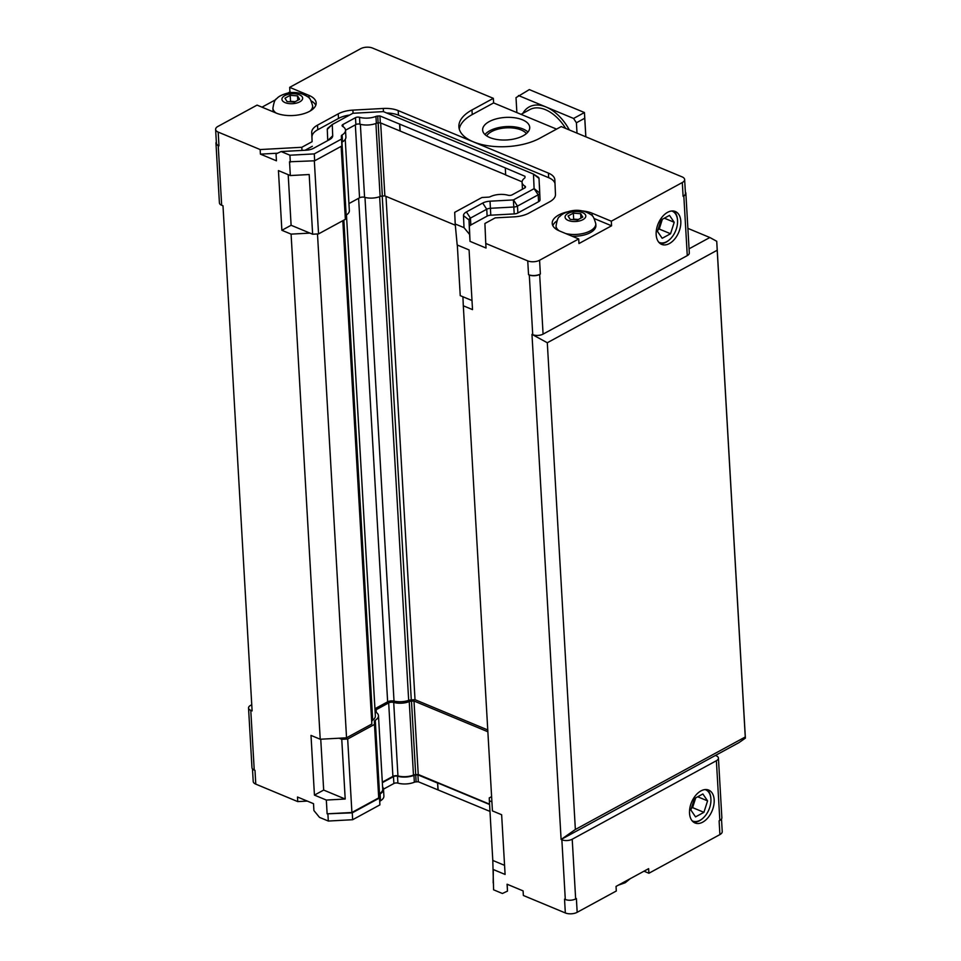 <?xml version="1.0" encoding="UTF-8"?>
<svg xmlns="http://www.w3.org/2000/svg" width="961" height="961" viewBox="0 0 961 961"><rect width="100%" height="100%" fill="white"/><g stroke="black" fill="none" stroke-linecap="round" stroke-linejoin="round"><path stroke-width="1.44" d="M716.173 755.754L715.428 755.442L561.104 839.482L561.861 839.794A7.34 3.508 -3.3 0 0 572.215 839.229L716.389 760.716A7.34 3.508 -3.3 0 0 718.432 758.097A7.34 3.508 -3.3 0 0 716.173 755.754M745.388 738.132L716.738 241.283L717.206 250.232L547.302 342.753L531.974 334.368L561.104 839.482L575.363 829.487L745.268 736.979L745.388 738.132L738.973 742.625L715.428 755.442M576.408 122.768L573.585 118.455L584.444 112.533L584.744 118.227L576.408 122.768L577.008 133.147M585.85 136.822L584.444 112.533L529.331 89.601L516.009 97.638L516.874 112.605M569.344 129.963A39.293 24.217 -118.6 0 0 546.112 107.019L573.585 118.455M518.46 95.523L546.112 107.019M545.932 106.947A39.293 24.217 -118.6 0 0 522.832 113.374M565.645 128.414A36.674 22.608 -118.6 0 0 529.751 109.614L521.054 114.347M459.274 129.086A47.101 22.547 176.7 0 1 472.235 114.563L493.606 102.923L556.551 129.122M489.185 121.615A23.569 11.28 -3.3 0 0 482.638 130.047A23.569 11.28 -3.3 0 0 506.819 139.958A23.569 11.28 -3.3 0 0 529.715 127.332A23.569 11.28 -3.3 0 0 514.664 117.771A23.569 11.28 -3.3 0 0 489.185 121.615M585.814 136.81L584.744 118.227M689.061 248.827L709.843 237.511L687.884 228.37M582.63 210.952A23.569 11.28 176.7 0 1 592.048 213.186L611.304 221.198L682.31 182.53A8.385 4.012 -3.3 0 0 684.64 179.539A8.385 4.012 -3.3 0 0 682.058 176.86L561.224 126.576L539.854 138.216A47.101 22.547 176.7 0 1 488.969 145.904A47.101 22.547 176.7 0 1 458.89 126.804A47.101 22.547 176.7 0 1 471.971 109.974L493.341 98.334L372.508 48.05A8.385 4.012 -3.3 0 0 360.663 48.699L289.669 87.355L308.913 95.367A23.569 11.28 176.7 0 1 316.157 102.887A23.569 11.28 176.7 0 1 302.15 114.155A23.569 11.28 176.7 0 1 276.312 113.122L257.067 105.109L217.943 126.42A8.385 4.012 -3.3 0 0 215.612 129.411A8.385 4.012 -3.3 0 0 218.183 132.089L260.155 149.556L301.814 147.285L312.097 141.687L311.7 132.558A20.95 10.03 176.7 0 1 317.526 125.134L338.236 113.854A20.95 10.03 176.7 0 1 352.903 110.119L383.283 108.461A20.95 10.03 176.7 0 1 398.202 110.599L548.407 173.1A20.95 10.03 176.7 0 1 554.833 179.779A20.95 10.03 176.7 0 1 554.845 179.851L555.47 194.41A20.95 10.03 176.7 0 1 549.644 201.822L528.934 213.102A20.95 10.03 176.7 0 1 514.267 216.838L495.191 217.871L484.909 223.481L485.761 243.433L527.745 260.899A8.385 4.012 -3.3 0 0 539.577 260.251L578.702 238.953L559.446 230.94A23.569 11.28 176.7 0 1 552.215 223.42A23.569 11.28 176.7 0 1 567.639 211.816M493.341 98.334L493.606 102.923M721.507 819.012L722.228 831.589A8.385 4.012 176.7 0 1 719.909 834.58L648.903 873.249L643.966 871.195M648.903 873.249L648.639 868.66L616.037 886.414L616.301 891.003L577.177 912.301A8.385 4.012 176.7 0 1 565.332 912.95L523.361 895.484L523.096 890.895L507.084 884.228L507.48 891.111L502.399 893.49L493.594 889.814L492.801 860.443L504.561 865.344M307.28 801.09L297.754 801.606L255.782 784.14A8.385 4.012 176.7 0 1 253.211 781.461L252.479 768.872M297.754 801.606L297.49 797.017L313.514 803.672L313.911 810.567L319.508 817.379L328.314 821.042L352.651 819.721L379.895 804.886L379.763 801.834A3.147 1.502 -3.3 0 1 380.508 800.801A14.307 6.847 -3.3 0 0 383.895 796.032L383.499 789.137L393.878 783.503A3.147 1.502 -3.3 0 1 397.902 783.119A14.307 6.847 -3.3 0 0 414.347 782.242A3.147 1.502 -3.3 0 1 416.137 781.882L418.311 781.761L489.978 811.408M565.332 912.95L564.539 899.172L565.296 899.484A7.34 3.508 -3.3 0 0 575.651 898.931L576.384 898.535L577.177 912.301M531.974 334.368L532.73 334.68A7.34 3.508 -3.3 0 0 543.085 334.116L687.271 255.614A7.34 3.508 -3.3 0 0 689.301 252.983L685.866 193.293A7.34 3.508 176.7 0 1 683.824 195.912L683.103 196.308A8.385 4.012 -3.3 0 0 685.433 193.317L684.64 179.539M529.295 274.99L528.538 274.678A8.385 4.012 -3.3 0 0 540.37 274.029L539.65 274.426A7.34 3.508 176.7 0 1 529.295 274.99L532.73 334.68M485.761 243.433L486.026 248.022L470.013 241.355L469.617 234.472L464.007 227.649L463.49 215.648A10.475 5.021 176.7 0 1 466.409 211.937L482.698 203.071A10.475 5.021 176.7 0 1 490.026 201.197L513.366 199.936L534.1 188.68L533.475 174.085L383.367 111.62L352.891 113.278L332.254 124.522L332.71 135.741A10.475 5.021 176.7 0 1 331.173 138.528A10.475 5.021 176.7 0 1 329.803 139.453L313.514 148.318A10.475 5.021 176.7 0 1 306.175 150.192L281.117 151.55L289.922 155.214L314.271 153.892L341.503 139.057L341.371 136.006A3.147 1.502 176.7 0 1 342.116 134.972A14.307 6.847 176.7 0 0 345.504 130.203L355.882 124.558A3.147 1.502 176.7 0 1 359.907 124.173A14.307 6.847 -3.3 0 0 376.352 123.308A3.147 1.502 176.7 0 1 378.141 122.936L380.316 122.816L505.678 174.806M493.197 869.489L505.09 874.438L501.642 814.736L492.428 810.904L463.31 305.79L472.524 309.622L469.076 249.932L457.184 244.983L455.202 223.985L464.007 227.649M386.682 113.002A20.95 10.03 176.7 0 1 398.467 115.188L548.671 177.689A20.95 10.03 176.7 0 1 555.002 183.647M312.097 141.687L311.965 137.147A20.95 10.03 176.7 0 1 317.791 129.723L338.5 118.443A20.95 10.03 176.7 0 1 349.648 115.044M301.814 147.285L301.994 150.421M305.069 150.252L312.361 146.276M281.117 151.55L276.047 153.916L276.444 160.811L260.419 154.144L260.155 149.556M260.419 154.144L277.561 153.207M470.013 241.355L469.388 226.844A5.237 2.511 176.7 0 1 470.842 224.994L487.131 216.117A5.237 2.511 176.7 0 1 490.795 215.192L514.207 213.919A5.237 2.511 -3.3 0 0 517.871 212.982L538.58 201.702A5.237 2.511 -3.3 0 0 540.034 199.852L539.409 185.293A5.237 2.511 -3.3 0 0 539.409 185.281A5.237 2.511 -3.3 0 0 539.409 185.257M507.18 884.264L507.48 891.111M343.089 126.684L342.969 124.486A3.147 1.502 176.7 0 0 342.092 125.603A3.147 1.502 176.7 0 0 342.705 126.432A14.307 6.847 176.7 0 1 345.504 130.203L345.9 137.087A14.307 6.847 -3.3 0 1 342.512 141.856L342.116 134.972M342.969 124.486L355.486 117.674A3.147 1.502 176.7 0 1 359.51 117.29A14.307 6.847 176.7 0 0 375.955 116.413A3.147 1.502 176.7 0 1 377.745 116.053L379.919 115.933L505.474 167.995L524.958 176.283L525.006 177.329A3.147 1.502 176.7 0 1 524.478 178.217A14.307 6.847 176.7 0 0 522.063 182.326A14.307 6.847 176.7 0 0 524.862 186.098A3.147 1.502 176.7 0 1 525.475 186.927A3.147 1.502 176.7 0 1 524.61 188.044L512.093 194.855A3.147 1.502 176.7 0 1 508.069 195.239A14.307 6.847 176.7 0 0 490.374 196.657A3.147 1.502 176.7 0 1 488.308 197.149L481.941 197.498L454.697 212.333L455.202 223.985M328.133 127.921A5.237 2.511 -3.3 0 0 328.049 127.993A5.237 2.511 -3.3 0 0 327.269 129.399L332.23 124.558M327.269 129.399L327.749 140.57M469.617 234.472L468.992 219.961A5.237 2.511 176.7 0 1 470.446 218.099L486.734 209.234A5.237 2.511 176.7 0 1 490.398 208.297L513.811 207.023L513.366 199.936M514.207 213.919L513.811 207.023A5.237 2.511 -3.3 0 0 517.474 206.098L513.486 199.9M517.871 212.982L517.474 206.098L538.184 194.819L534.1 188.68M538.58 201.702L538.184 194.819A5.237 2.511 -3.3 0 0 539.638 192.957L534.148 188.62M540.034 199.852L539.013 178.41L533.523 174.133M539.013 178.41L539.013 178.398A5.237 2.511 -3.3 0 0 539.013 178.398A5.237 2.511 -3.3 0 0 538.076 177.064A5.237 2.511 -3.3 0 0 537.98 177.004M346.465 214.916L375.355 715.885A14.463 6.919 176.7 0 1 372.7 720.197A5.237 2.511 -3.3 0 0 371.739 721.747L371.835 724.041L346.549 737.808L339.077 738.216L341.756 739.333L347.678 739.009L374.478 724.414L374.358 721.519A3.928 1.886 176.7 0 1 375.283 720.221A13.514 6.475 -3.3 0 0 378.478 715.717L382.718 789.185A13.514 6.475 176.7 0 1 379.523 793.69A3.928 1.886 -3.3 0 0 378.598 794.987L378.718 797.882L351.906 812.477L327.124 813.823L352.255 812.838L352.651 819.721M327.917 814.159L328.314 821.042M352.255 812.838L379.499 798.002L379.895 804.886M379.499 798.002L379.367 794.951A3.147 1.502 176.7 0 1 380.112 793.918A14.307 6.847 -3.3 0 0 383.499 789.137A14.307 6.847 -3.3 0 0 382.586 786.951M382.334 782.674L393.469 776.608A3.147 1.502 176.7 0 1 397.506 776.224A14.307 6.847 -3.3 0 0 413.951 775.359A3.147 1.502 176.7 0 1 415.729 774.986L417.915 774.866L418.311 781.761M417.915 774.866L437.579 783.059L437.988 789.942M437.579 783.059L438.168 789.846M437.772 782.951L489.581 804.513M493.281 870.954L493.197 882.931M489.557 804.165L418.239 774.482L415.705 774.614A3.928 1.886 -3.3 0 0 413.47 775.083A13.514 6.475 176.7 0 1 397.938 775.899A3.928 1.886 -3.3 0 0 392.905 776.38L382.31 782.146M505.294 168.103L505.69 174.986L522.075 181.809M400.172 130.9L399.776 124.017M399.992 130.996L399.596 124.113M380.316 122.816L379.919 115.933M341.756 739.333L345.203 799.023L326.332 800.057L314.439 795.107L311.004 735.405L320.217 739.237L291.087 234.124L281.873 230.292L278.438 170.602L290.33 175.551L289.525 161.772L314.667 160.787L341.9 145.952L341.768 142.901A3.147 1.502 176.7 0 1 342.512 141.856M341.9 145.952L341.503 139.057M314.667 160.787L314.271 153.892M290.318 162.109L289.922 155.214M486.662 135.873A20.95 10.03 176.7 0 1 506.123 127.861A20.95 10.03 176.7 0 1 526.388 133.579M527.937 132.041A23.569 11.28 -3.3 0 0 489.714 130.804A23.569 11.28 -3.3 0 0 484.945 134.516M577.537 219.937L570.197 219.396L568.095 216.009L573.333 213.162L580.66 213.702L582.762 217.09L577.537 219.937M580.66 213.702L580.912 218.099M573.333 213.162L573.669 219.132L578.378 219.48M572.828 219.589L573.669 219.132M294.402 102.118L287.075 101.578L284.961 98.19L290.198 95.343L297.526 95.884L299.628 99.271L294.402 102.118M297.526 95.884L297.778 100.28M290.198 95.343L290.534 101.313L295.243 101.662M289.693 101.77L290.534 101.313M556.539 229.451A19.905 9.526 176.7 0 1 556.143 227.793L556.035 226.051C556.996 220.153 558.185 217.03 559.59 216.681C560.9 215.516 561.885 213.618 569.621 211.24C577.405 209.246 584.564 210.435 591.123 214.808C592.577 214.976 594.138 217.967 595.784 223.757A19.905 9.526 176.7 0 1 590.258 230.88A19.905 9.526 176.7 0 1 565.753 233.559M595.784 223.757L595.892 225.511A19.905 9.526 176.7 0 1 572.047 236.178M273.585 111.981A19.905 9.526 176.7 0 1 273.008 109.986L272.912 108.233C273.861 102.334 275.05 99.211 276.456 98.863C277.765 97.698 278.762 95.812 286.498 93.421C294.27 91.427 301.43 92.616 307.988 96.989C309.442 97.157 311.004 100.148 312.649 105.95A19.905 9.526 176.7 0 1 310.007 111.092M312.649 105.95L312.757 107.692A19.905 9.526 176.7 0 1 312.541 109.374M611.304 221.198L611.568 225.787L578.966 243.541L578.702 238.953M594.282 218.591L611.568 225.787M552.839 225.691A23.569 11.28 176.7 0 1 556.863 220.922M311.244 100.953A23.569 11.28 176.7 0 1 315.785 105.217M287.711 93.157L289.934 91.944L289.669 87.355M289.934 91.944L291.591 92.64M261.993 107.164L275.759 99.668M719.909 834.58L719.104 820.814L719.837 820.418A7.34 3.508 -3.3 0 0 721.867 817.799L718.432 758.097M251.758 704.749L250.569 705.386A7.34 3.508 -3.3 0 0 248.539 708.017L251.974 767.707A7.34 3.508 -3.3 0 0 254.233 770.049L254.989 770.362L255.782 784.14M215.612 129.411L216.405 143.189A8.385 4.012 -3.3 0 0 218.976 145.856L218.219 145.543A7.34 3.508 176.7 0 1 215.973 143.201A7.34 3.508 176.7 0 1 216.333 141.988M685.361 192.128A7.34 3.508 176.7 0 1 685.866 193.293M215.973 143.201L219.408 202.903A7.34 3.508 -3.3 0 0 221.667 205.246L222.988 205.786L252.106 710.9L250.785 710.347L254.233 770.049M326.332 800.057L327.124 813.823M320.746 739.213L323.677 790.074L345.203 799.023M339.077 738.216L320.217 739.237M314.439 795.107L323.677 790.074M492.801 860.443L489.365 800.753L491.912 801.81M491.612 796.633L489.245 797.918L489.365 800.753M347.678 739.009L351.906 812.477M290.33 175.551L309.19 174.53L312.637 234.22L291.111 225.27L281.873 230.292M291.111 225.27L288.192 174.662M471.995 300.529L460.235 295.64L457.316 245.043M462.914 296.757L463.31 305.79M291.087 234.124L309.947 233.103M312.637 234.22L318.547 233.895L314.331 160.799M695.548 816.886L690.839 809.991L694.491 798.519L702.863 793.966L707.572 800.873L703.92 812.333L695.548 816.886M703.92 812.333L692.593 807.624L691.379 808.285M707.572 800.873L697.71 796.777M695.704 797.87L692.593 807.624M662.189 238.304L657.48 231.409L661.132 219.937L669.493 215.384L674.214 222.291L670.55 233.751L662.189 238.304M670.55 233.751L659.234 229.042L658.021 229.703M674.214 222.291L664.351 218.183M662.345 219.288L659.234 229.042M693.446 822.075A17.815 11.136 112.6 0 0 702.695 818.436A17.815 11.136 112.6 0 0 702.923 818.231M710.9 799.047A17.815 11.136 112.6 0 0 710.888 798.747A17.815 11.136 112.6 0 0 706.96 789.618M692.088 820.754A16.926 10.583 112.6 0 0 703.14 818.039A16.926 10.583 112.6 0 0 710.924 799.336A16.926 10.583 112.6 0 0 705.062 789.582M689.53 813.234A17.815 11.136 -67.4 0 1 695.62 795.456A17.815 11.136 -67.4 0 1 708.689 790.086A17.815 11.136 -67.4 0 1 712.125 810.808A17.815 11.136 -67.4 0 1 695.007 822.976A17.815 11.136 -67.4 0 1 689.53 813.234M660.087 243.493A17.815 11.136 112.6 0 0 669.337 239.854A17.815 11.136 112.6 0 0 669.553 239.649M677.541 220.465A17.815 11.136 112.6 0 0 677.529 220.165A17.815 11.136 112.6 0 0 673.601 211.036M658.729 242.172A16.926 10.583 112.6 0 0 669.769 239.457A16.926 10.583 112.6 0 0 677.553 220.754A16.926 10.583 112.6 0 0 671.703 211M656.171 234.652A17.815 11.136 -67.4 0 1 662.261 216.874A17.815 11.136 -67.4 0 1 675.331 211.504A17.815 11.136 -67.4 0 1 678.766 232.226A17.815 11.136 -67.4 0 1 661.648 244.394A17.815 11.136 -67.4 0 1 656.171 234.652M248.539 708.017A7.34 3.508 -3.3 0 0 250.785 710.347M374.478 724.414L378.718 797.882M378.478 715.717A13.514 6.475 -3.3 0 0 375.835 712.161A3.928 1.886 176.7 0 1 375.078 711.248M375.066 710.996A3.928 1.886 176.7 0 1 376.159 709.723L388.676 702.899A3.928 1.886 176.7 0 1 393.71 702.431A13.514 6.475 -3.3 0 0 409.242 701.602A3.928 1.886 176.7 0 1 411.476 701.146L413.999 701.013L418.239 774.482M413.999 701.013L487.864 731.753M487.768 729.964L415.02 699.692L411.284 699.896A5.237 2.511 -3.3 0 0 408.677 700.377A14.463 6.919 176.7 0 1 394.022 701.11A5.237 2.511 -3.3 0 0 387.643 701.83L374.934 708.75M348.951 203.564L359.546 197.798A3.928 1.886 176.7 0 1 364.579 197.317A13.514 6.475 -3.3 0 0 380.112 196.5A3.928 1.886 176.7 0 1 382.346 196.032L384.868 195.9L455.274 225.186M384.868 195.9L380.664 122.96M318.547 233.895L345.359 219.3L345.227 216.405A3.928 1.886 176.7 0 1 346.164 215.108A13.514 6.475 -3.3 0 0 349.348 210.603L345.239 139.369M345.359 219.3L341.155 146.36M716.738 241.283L709.843 237.511M745.268 736.979L717.206 250.232M575.363 829.487L547.302 342.753M415.02 699.692L385.998 196.368M371.835 724.041L342.813 220.694L371.739 721.747M346.549 737.808L317.49 233.955M471.971 109.974L472.235 114.563M561.861 839.794L565.296 899.484M528.538 274.678L527.745 260.899M548.407 173.1L548.671 177.689M398.202 110.599L398.467 115.188M383.283 108.461L383.475 111.668M352.903 110.119L353.083 113.242M338.236 113.854L338.5 118.443M317.526 125.134L317.791 129.723M311.7 132.558L311.965 137.147M327.857 140.51L332.71 135.741M469.388 226.844L468.992 219.961L463.49 215.648M470.842 224.994L470.446 218.099L466.409 211.937M487.131 216.117L486.734 209.234L482.698 203.071M490.795 215.192L490.026 201.197M379.367 794.951L379.763 801.834M380.112 793.918L380.508 800.801M393.469 776.608L393.878 783.503M397.506 776.224L397.902 783.119M413.951 775.359L414.347 782.242M415.729 774.986L416.137 781.882M524.958 187.815L524.862 186.098M382.346 196.032L377.745 116.053M376.352 123.308L375.955 116.413M359.907 124.173L359.51 117.29M355.882 124.558L355.486 117.674M341.768 142.901L341.371 136.006M559.254 230.856A19.905 9.526 176.7 0 1 556.035 226.051M582.907 219.661A10.367 4.961 176.7 0 1 565.488 218.375A10.367 4.961 176.7 0 1 577.909 211.612A10.367 4.961 176.7 0 1 582.907 219.661M276.131 113.038A19.905 9.526 176.7 0 1 272.912 108.233M299.772 101.842A10.367 4.961 176.7 0 1 282.354 100.557A10.367 4.961 176.7 0 1 294.775 93.794A10.367 4.961 176.7 0 1 299.772 101.842M592.048 213.186L592.204 215.805M308.913 95.367L309.07 97.986M540.37 274.029L539.577 260.251M683.103 196.308L682.31 182.53M218.976 145.856L218.183 132.089M221.667 205.246L218.219 145.543M374.358 721.519L378.598 794.987M375.283 720.221L379.523 793.69M376.159 709.723L376.316 712.473M388.676 702.899L392.905 776.38M393.71 702.431L397.938 775.899M409.242 701.602L413.47 775.083M411.476 701.146L415.705 774.614M572.215 839.229L575.651 898.931M716.389 760.716L719.837 820.418M687.271 255.614L683.824 195.912M543.085 334.116L539.65 274.426M380.112 196.5L375.907 123.476M364.579 197.317L360.375 124.305M359.546 197.798L355.342 124.846M346.164 215.108L341.96 142.336M345.227 216.405L341.191 146.336M411.284 699.896L382.226 196.044M408.677 700.377L379.631 196.681M394.022 701.11L364.976 197.425M387.643 701.83L358.609 198.302M372.7 720.197L343.858 220.117M328.049 127.993L332.254 124.522M538.076 177.064L533.487 174.097M522.46 189.209L522.063 182.326M630.2 878.69L625.215 882.751L618.247 885.201"/></g></svg>
